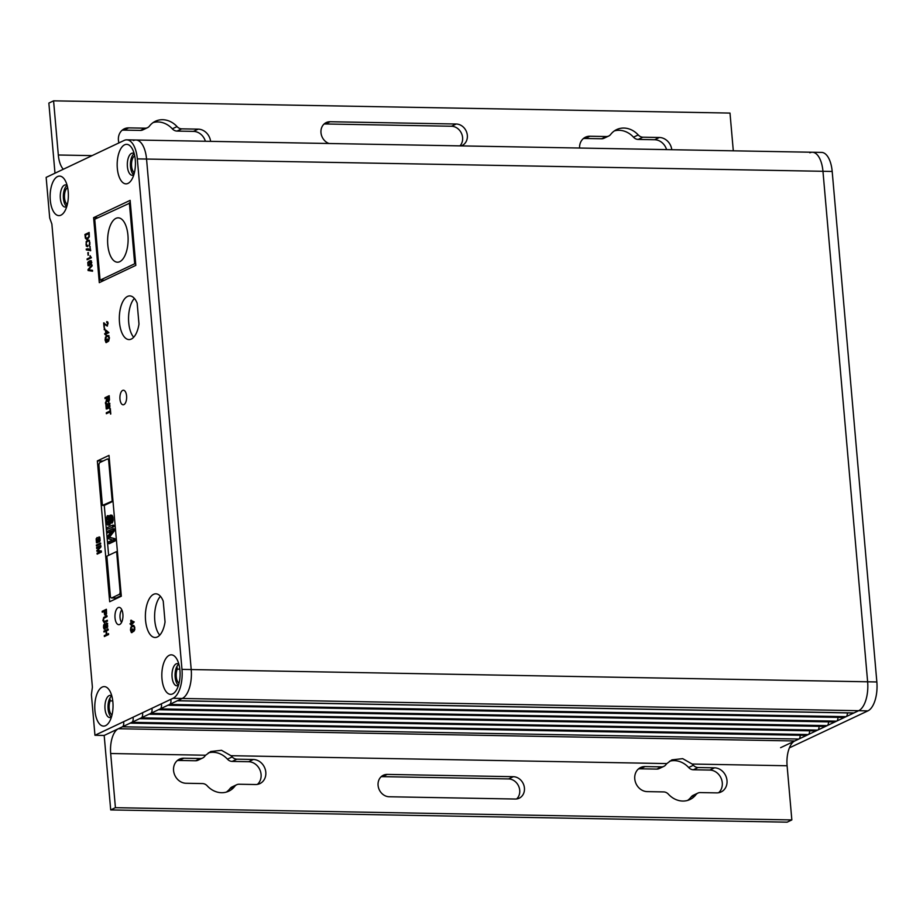 <?xml version="1.0" encoding="UTF-8"?>
<svg xmlns="http://www.w3.org/2000/svg" width="923" height="923" viewBox="0 0 923 923"><rect width="100%" height="100%" fill="white"/><g stroke="black" fill="none" stroke-linecap="round" stroke-linejoin="round"><path stroke-width="1.38" d="M121.617 622.321A7.072 3.265 91 0 1 119.99 616.045A7.072 3.265 91 0 1 121.836 609.838M115.56 597.966A2.769 1.281 -89 0 0 115.848 598.046A2.769 1.281 -89 0 0 116.136 597.977L121.259 595.543M120.094 591.17A2.769 1.281 91 0 1 119.067 594.47L111.821 597.896A2.769 1.281 91 0 1 111.545 597.966A2.769 1.281 91 0 1 110.333 595.785L106.86 556.177L116.621 551.562L120.094 591.17L120.878 591.182M109.502 461.188L108.718 461.165A2.769 1.281 91 0 0 107.506 458.996A2.769 1.281 91 0 0 107.218 459.054L99.984 462.492A2.769 1.281 91 0 0 98.957 465.792L102.418 505.4L112.975 500.797M108.637 555.346L104.264 505.435L102.418 505.4M117.417 551.573L116.621 551.562M108.718 461.165L112.179 500.774M104.264 505.435L113.01 501.293M110.714 515.172L111.937 519.084L110.898 523.018L112.133 523.041L113.16 520.434L112.514 515.98L110.218 515.149L111.948 515.196M108.568 522.891L108.602 515.715L107.368 515.703L107.506 517.226L108.741 517.249M110.898 523.018L111.106 518.161L110.229 516.73L108.556 524.922L109.791 524.945L107.956 525.21L106.86 524.137L106.122 518.668L107.368 515.703M109.791 524.945L110.772 521.541M110.772 521.483L110.864 517.341M113.841 526.721L106.941 529.387L106.803 527.864L112.468 525.187L113.702 525.199L113.841 526.721L106.941 529.387M107.253 532.94L107.114 531.417L112.779 528.741L112.987 531.025L108.256 537.232L114.879 538.663L115.075 540.947L109.41 543.624L108.187 543.612L108.049 542.089L112.514 539.967L107.737 538.524L107.564 536.494L111.706 530.829L107.253 532.94L111.037 531.752M114.879 538.663L109.479 537.255L114.21 531.048L114.014 528.764L112.779 528.741M109.987 516.845L110.633 516.857M109.641 517.261L110.841 517.284M109.468 518.138L110.702 518.161M109.422 518.957L110.645 518.98M109.549 520.48L110.783 520.503M109.537 521.807L110.772 521.83M109.387 522.937L110.622 522.96M108.995 524.183L110.229 524.206M108.556 524.922L107.956 525.21M107.506 517.226L108.395 517.665M107.172 517.641L106.872 518.576L108.106 518.599M106.872 518.576L106.837 519.649L108.072 519.672M106.837 519.649L107.022 521.68L108.245 521.703M107.022 521.68L107.23 522.637L108.453 522.66M107.23 522.637L108.372 523.306M107.53 523.295L108.626 522.776L108.879 517.099L110.218 515.149M111.291 515.957L112.514 515.98M111.614 516.857L112.848 516.88M111.833 517.815L113.056 517.838M111.937 519.084L113.171 519.107M111.925 520.41L113.16 520.434M111.66 521.599L112.883 521.622M111.245 522.591L112.468 522.614M112.468 525.187L112.606 526.71M112.987 531.025L114.21 531.048M108.256 537.232L109.479 537.255M113.644 538.64L113.852 540.924L115.075 540.947M113.852 540.924L108.187 543.612M129.358 202.841L134.689 263.77L100.065 280.177L94.734 219.247L130.351 202.852M115.963 218.347A22.187 10.245 -89 0 0 107.633 242.322A22.187 10.245 -89 0 0 117.463 262.201A22.187 10.245 -89 0 0 119.759 261.682A22.187 10.245 -89 0 0 128.089 237.707A22.187 10.245 -89 0 0 118.259 217.84A22.187 10.245 -89 0 0 115.963 218.347M135.681 263.793L134.689 263.77M104.368 280.257L100.065 280.177M133.454 140.573A24.263 11.203 91 0 1 135.969 140.008A24.263 11.203 91 0 1 146.549 159.044L191.211 669.544L146.549 159.044A24.263 11.203 -89 0 0 135.969 140.008L812.378 152.249A24.263 11.203 91 0 1 822.958 171.286A24.263 11.203 -89 0 0 812.378 152.249L821.608 152.41A24.263 11.203 -89 0 1 832.188 171.459L137.319 158.883L181.981 669.383A24.263 11.203 91 0 1 173.039 698.296L94.954 735.273L104.184 735.446L110.702 809.921L115.421 807.683L110.679 753.514A20.802 9.599 -89 0 1 118.352 728.732L122.447 726.793A3.461 1.604 91 0 0 123.717 722.663M177.181 700.776A3.461 1.604 91 0 0 177.539 700.695L182.258 698.457A24.263 11.203 -89 0 0 191.211 669.544A24.263 11.203 91 0 1 182.258 698.457L104.184 735.446M170.951 700.292A3.461 1.604 91 0 1 169.67 704.422L168.09 705.172A3.461 1.604 91 0 1 167.732 705.253M161.502 704.768A3.461 1.604 91 0 1 160.221 708.899L158.652 709.649A3.461 1.604 91 0 1 158.294 709.729M152.053 709.245A3.461 1.604 91 0 1 150.784 713.375L149.203 714.114A3.461 1.604 91 0 1 148.845 714.194M142.615 713.721A3.461 1.604 91 0 1 141.334 717.852L139.754 718.59A3.461 1.604 91 0 1 139.396 718.671M133.166 718.186A3.461 1.604 91 0 1 131.885 722.317L130.316 723.067A3.461 1.604 91 0 1 129.958 723.147M63.318 169.255A20.802 9.599 -89 0 1 58.322 155.006L53.58 100.838L48.861 103.076L54.988 173.201M133.95 174.378L133.754 172.151A8.665 4.004 -89 0 1 132.577 158.618A8.665 4.004 -89 0 1 134.712 155.837M67.656 187.6A8.665 4.004 -89 0 0 65.51 190.38A8.665 4.004 -89 0 0 66.698 203.914L66.894 206.141M112.006 714.921A8.665 4.004 -89 0 1 110.172 700.88L109.929 698.076M179.074 683.158A8.665 4.004 -89 0 1 177.239 669.117L176.985 666.314M671.794 149.699A12.83 11.088 64.7 0 0 659.38 137.492L642.927 137.192A6.934 6 -115.3 0 1 638.231 134.943A21.171 18.31 64.7 0 0 623.867 128.055A21.171 18.31 64.7 0 0 616.61 129.601A21.171 18.31 64.7 0 0 610.668 134.446A6.934 6 -115.3 0 1 608.719 136.027A6.934 6 -115.3 0 1 606.342 136.535L589.889 136.235A12.83 11.088 64.7 0 0 585.505 137.169A12.83 11.088 64.7 0 0 579.575 148.026M210.606 141.357A12.83 11.088 64.7 0 0 198.191 129.139L181.739 128.851A6.934 6 -115.3 0 1 177.031 126.589A21.171 18.31 64.7 0 0 162.679 119.713A21.171 18.31 64.7 0 0 155.422 121.248A21.171 18.31 64.7 0 0 149.468 126.093A6.934 6 -115.3 0 1 147.53 127.674A6.934 6 -115.3 0 1 145.153 128.182L128.701 127.882A12.83 11.088 64.7 0 0 124.305 128.816A12.83 11.088 64.7 0 0 118.929 142.915M733.3 150.818L730.001 113.079L53.58 100.838M461.188 145.892A11.445 9.888 64.7 0 0 462.088 145.522A11.445 9.888 64.7 0 0 467.338 135.369A11.445 9.888 64.7 0 0 456.216 124.017L330.157 121.732A11.445 9.888 64.7 0 0 326.234 122.563A11.445 9.888 64.7 0 0 320.985 132.716A11.445 9.888 64.7 0 0 328.992 143.492M614.349 130.916A21.171 18.31 -115.3 0 1 619.148 130.293A21.171 18.31 -115.3 0 1 633.501 137.181A6.934 6 64.7 0 0 638.208 139.431L654.661 139.731A12.83 11.088 -115.3 0 1 666.579 149.607M324.042 124.051A11.445 9.888 -115.3 0 1 325.427 123.97L451.485 126.243A11.445 9.888 -115.3 0 1 462.608 137.608A11.445 9.888 -115.3 0 1 459.966 145.869M583.29 138.612A12.83 11.088 -115.3 0 1 585.17 138.473L601.623 138.762A6.934 6 64.7 0 0 604 138.265L608.719 136.027M122.101 130.258A12.83 11.088 -115.3 0 1 123.982 130.12L140.423 130.42A6.934 6 64.7 0 0 142.8 129.912L147.53 127.674M153.149 122.563A21.171 18.31 -115.3 0 1 157.948 121.951A21.171 18.31 -115.3 0 1 172.313 128.828A6.934 6 64.7 0 0 177.02 131.078L193.461 131.378A12.83 11.088 -115.3 0 1 205.391 141.254M115.421 807.683L791.842 819.924L787.123 822.162L110.702 809.921M381.141 776.728A11.445 9.888 -115.3 0 1 382.526 776.647L508.596 778.931A11.445 9.888 -115.3 0 1 519.718 790.284A11.445 9.888 -115.3 0 1 516.649 798.949M177.251 760.598A12.83 11.088 -115.3 0 1 179.12 760.46L195.572 760.76A6.934 6 64.7 0 0 197.949 760.252L202.668 758.014A6.934 6 -115.3 0 1 200.303 758.521L183.85 758.221A12.83 11.088 64.7 0 0 179.454 759.156A12.83 11.088 64.7 0 0 174.02 773.07A12.83 11.088 64.7 0 0 186.042 783.269L202.495 783.569A6.934 6 -115.3 0 1 207.19 785.819A21.171 18.31 64.7 0 0 221.555 792.707A21.171 18.31 64.7 0 0 228.812 791.161A21.171 18.31 64.7 0 0 234.754 786.327A6.934 6 -115.3 0 1 236.703 784.735A6.934 6 -115.3 0 1 239.08 784.238L255.521 784.527A12.83 11.088 64.7 0 0 259.917 783.592A12.83 11.088 64.7 0 0 265.351 769.69A12.83 11.088 64.7 0 0 253.329 759.479L236.888 759.179A6.934 6 -115.3 0 1 232.181 756.929A21.171 18.31 64.7 0 0 230.969 755.695L221.508 750.307L210.732 751.518L205.621 755.233A21.171 18.31 64.7 0 0 204.618 756.433A6.934 6 -115.3 0 1 202.668 758.014M208.321 752.891A21.171 18.31 -115.3 0 1 213.098 752.291A21.171 18.31 -115.3 0 1 227.462 759.168A6.934 6 64.7 0 0 232.158 761.417L248.61 761.717A12.83 11.088 -115.3 0 1 260.159 770.474A12.83 11.088 -115.3 0 1 257.402 784.388M236.703 784.735L231.973 786.973A6.934 6 64.7 0 0 230.035 788.554A21.171 18.31 -115.3 0 1 226.354 792.084M638.439 768.951A12.83 11.088 -115.3 0 1 640.32 768.801L656.772 769.101A6.934 6 64.7 0 0 659.149 768.594L663.868 766.367A6.934 6 -115.3 0 1 661.491 766.863L645.039 766.575A12.83 11.088 64.7 0 0 640.643 767.498A12.83 11.088 64.7 0 0 635.22 781.412A12.83 11.088 64.7 0 0 647.231 791.622L663.683 791.922A6.934 6 -115.3 0 1 668.39 794.172A21.171 18.31 64.7 0 0 682.743 801.049A21.171 18.31 64.7 0 0 690 799.514A21.171 18.31 64.7 0 0 695.954 794.668A6.934 6 -115.3 0 1 697.892 793.088A6.934 6 -115.3 0 1 700.269 792.58L716.721 792.88A12.83 11.088 64.7 0 0 721.117 791.946A12.83 11.088 64.7 0 0 726.551 778.031A12.83 11.088 64.7 0 0 714.529 767.832L698.076 767.532A6.934 6 -115.3 0 1 693.381 765.271A21.171 18.31 64.7 0 0 692.158 764.036L682.697 758.648L671.921 759.86L666.821 763.586A21.171 18.31 64.7 0 0 665.818 764.775A6.934 6 -115.3 0 1 663.868 766.367M669.521 761.244A21.171 18.31 -115.3 0 1 674.298 760.633A21.171 18.31 -115.3 0 1 688.65 767.509A6.934 6 64.7 0 0 693.358 769.77L709.81 770.059A12.83 11.088 -115.3 0 1 721.348 778.827A12.83 11.088 -115.3 0 1 718.602 792.742M697.892 793.088L693.173 795.326A6.934 6 64.7 0 0 691.223 796.907A21.171 18.31 -115.3 0 1 687.543 800.437M791.842 819.924L787.1 765.755A20.802 9.599 91 0 1 794.772 740.973L798.856 739.035A3.461 1.604 -89 0 0 800.16 735.273M515.265 799.03L389.206 796.757A11.445 9.888 64.7 0 1 378.084 785.392A11.445 9.888 64.7 0 1 383.333 775.239A11.445 9.888 64.7 0 1 387.256 774.409L513.315 776.693A11.445 9.888 64.7 0 1 524.437 788.046A11.445 9.888 64.7 0 1 519.188 798.199A11.445 9.888 64.7 0 1 515.265 799.03M806.021 735.296A3.461 1.604 -89 0 0 806.379 735.389A3.461 1.604 -89 0 0 806.737 735.308L808.306 734.558A3.461 1.604 -89 0 0 809.609 730.808M815.459 730.82A3.461 1.604 -89 0 0 815.817 730.912A3.461 1.604 -89 0 0 816.174 730.831L817.755 730.093A3.461 1.604 -89 0 0 819.047 726.332M824.908 726.343A3.461 1.604 -89 0 0 825.266 726.447A3.461 1.604 -89 0 0 825.624 726.366L827.193 725.616A3.461 1.604 -89 0 0 828.496 721.855M834.357 721.878A3.461 1.604 -89 0 0 834.704 721.971A3.461 1.604 -89 0 0 835.073 721.89L836.642 721.14A3.461 1.604 -89 0 0 837.946 717.379M843.795 717.402A3.461 1.604 -89 0 0 844.153 717.494A3.461 1.604 -89 0 0 844.51 717.413L846.091 716.663A3.461 1.604 -89 0 0 847.383 712.914M853.244 712.925A3.461 1.604 -89 0 0 853.602 713.018A3.461 1.604 -89 0 0 853.96 712.937L858.678 710.698A24.263 11.203 -89 0 0 867.632 681.785L822.958 171.286L867.632 681.785A24.263 11.203 91 0 1 858.678 710.698L173.039 698.296M134.516 172.174L133.754 172.151M177.239 669.117L179.812 669.163M110.172 700.88L112.756 700.926M67.46 203.937L66.698 203.914M809.875 152.814A24.263 11.203 91 0 1 812.378 152.249M780.604 747.688L858.678 710.698L867.908 710.872A24.263 11.203 -89 0 0 876.85 681.959L832.188 171.459M867.908 710.872L789.407 747.849M178.866 664.168A11.099 5.123 -89 0 0 177.32 663.614A11.099 5.123 -89 0 0 176.166 663.879A11.099 5.123 -89 0 0 172.082 677.09A11.099 5.123 -89 0 0 176.916 685.801A11.099 5.123 -89 0 0 178.058 685.547A11.099 5.123 -89 0 0 178.485 685.304A11.099 5.123 91 0 1 175.07 674.667A11.099 5.123 91 0 1 178.843 664.156M111.395 717.079A11.099 5.123 91 0 1 108.003 706.43A11.099 5.123 91 0 1 111.787 695.919A11.099 5.123 -89 0 0 110.252 695.377A11.099 5.123 -89 0 0 109.11 695.642A11.099 5.123 -89 0 0 105.014 708.852A11.099 5.123 -89 0 0 109.849 717.563A11.099 5.123 -89 0 0 111.002 717.309A11.099 5.123 -89 0 0 111.418 717.067M133.8 174.816A11.099 5.123 91 0 1 130.408 164.179A11.099 5.123 91 0 1 134.181 153.656A11.099 5.123 -89 0 0 132.647 153.114A11.099 5.123 -89 0 0 131.504 153.38A11.099 5.123 -89 0 0 127.409 166.602A11.099 5.123 -89 0 0 132.254 175.301A11.099 5.123 -89 0 0 133.397 175.047A11.099 5.123 -89 0 0 133.823 174.805M67.148 185.442A11.099 5.123 -89 0 0 65.591 184.877A11.099 5.123 -89 0 0 64.448 185.142A11.099 5.123 -89 0 0 60.353 198.364A11.099 5.123 -89 0 0 65.187 207.064A11.099 5.123 -89 0 0 66.341 206.81A11.099 5.123 -89 0 0 66.756 206.567A11.099 5.123 91 0 1 63.341 195.941A11.099 5.123 91 0 1 67.125 185.419M159.737 635.151A21.84 10.084 91 0 1 154.614 615.641A21.84 10.084 91 0 1 160.44 596.316M133.673 337.253A21.84 10.084 91 0 1 128.551 317.731A21.84 10.084 91 0 1 134.377 298.417M118.513 597.55L118.456 596.881M94.954 735.273L91.4 694.65L92.392 687.139L51.873 224.035L49.704 218.013L46.15 177.389L124.224 140.4A24.263 11.203 91 0 1 126.739 139.835A24.263 11.203 91 0 1 137.319 158.883M169.278 655.295A19.764 9.126 -89 0 0 161.987 678.843A19.764 9.126 -89 0 0 172.647 693.888A19.764 9.126 -89 0 0 176.628 689.712A19.764 9.126 -89 0 0 179.939 670.352A19.764 9.126 -89 0 0 177.17 659.703A19.764 9.126 -89 0 0 169.278 655.295M102.222 687.07A19.764 9.126 -89 0 0 94.931 710.606A19.764 9.126 -89 0 0 105.591 725.651A19.764 9.126 -89 0 0 109.572 721.474A19.764 9.126 -89 0 0 112.883 702.115A19.764 9.126 -89 0 0 110.114 691.465A19.764 9.126 -89 0 0 102.222 687.07M124.617 144.807A19.764 9.126 -89 0 0 117.325 168.344A19.764 9.126 -89 0 0 127.985 183.4A19.764 9.126 -89 0 0 131.966 179.212A19.764 9.126 -89 0 0 135.277 159.852A19.764 9.126 -89 0 0 132.508 149.203A19.764 9.126 -89 0 0 124.617 144.807M57.549 176.57A19.764 9.126 -89 0 0 50.269 200.106A19.764 9.126 -89 0 0 60.93 215.163A19.764 9.126 -89 0 0 64.91 210.975A19.764 9.126 -89 0 0 68.21 191.615A19.764 9.126 -89 0 0 65.452 180.966A19.764 9.126 -89 0 0 57.549 176.57M163.233 601.15A21.84 10.084 -89 0 0 155.872 593.812A21.84 10.084 -89 0 0 153.61 594.32A21.84 10.084 -89 0 0 147.726 630.155A21.84 10.084 -89 0 0 155.087 637.493A21.84 10.084 -89 0 0 157.348 636.974A21.84 10.084 -89 0 0 165.044 621.952L163.233 601.15M137.169 303.252A21.84 10.084 -89 0 0 129.808 295.914A21.84 10.084 -89 0 0 127.547 296.421A21.84 10.084 -89 0 0 121.663 332.245A21.84 10.084 -89 0 0 129.024 339.583A21.84 10.084 -89 0 0 131.285 339.076A21.84 10.084 -89 0 0 138.981 324.054L137.169 303.252M123.901 404.62A7.28 3.357 -89 0 0 126.636 396.752A7.28 3.357 -89 0 0 123.417 390.233A7.28 3.357 -89 0 0 122.655 390.406A7.28 3.357 -89 0 0 119.921 398.274A7.28 3.357 -89 0 0 123.151 404.793A7.28 3.357 -89 0 0 123.901 404.62M119.69 624.49A8.665 4.004 -89 0 0 122.944 615.133A8.665 4.004 -89 0 0 119.113 607.369A8.665 4.004 -89 0 0 118.213 607.565A8.665 4.004 -89 0 0 114.96 616.933A8.665 4.004 -89 0 0 118.802 624.698A8.665 4.004 -89 0 0 119.69 624.49M108.995 455.397L121.317 596.223L109.675 601.738L97.353 460.912L108.995 455.397M93.604 217.655L130.131 200.36L135.819 265.363L99.292 282.657L93.604 217.655L97.907 217.736M108.51 401.782L109.491 399.89L109.191 395.725L104.957 397.732L105.037 398.644L106.918 397.755L105.487 403.801L107.195 400.397L108.141 401.874M107.714 406.039L107.414 408.047L106.526 408.174L106.895 403.697L105.914 405.012L106.249 408.981L107.806 408.67L108.81 403.986L109.583 405.266L109.041 408.174L109.906 407.008L109.595 403.397L108.695 403.132L107.876 404.482L108.014 406.039L108.487 403.628L109.906 403.397M108.014 406.039L107.726 408.058L106.526 408.174M108.81 403.986L109.618 404.193L109.583 405.266M109.595 403.397L109.006 403.132M106.364 413.723L106.283 412.8L110.01 411.035L110.31 408.543L110.783 414L110.091 411.958L106.364 413.723M107.068 336.422L108.36 336.514L107.068 336.422L105.868 337.691L105.591 339.768L106.203 341.568L106.987 341.198L107.31 338.937L107.564 341.856L105.995 342.595L105.084 340.045L105.453 337.218L106.953 335.511L108.914 335.66M108.683 341.095L109.283 338.153L108.36 336.514L108.972 338.153L108.441 341.325L109.445 337.91L108.602 335.66M105.776 335.072L104.611 333.78L105.626 333.295L105.845 330.088L108.914 332.626L106.18 333.918L105.776 335.072M104.853 329.511L104.264 329.788L104.184 328.83L104.772 328.553L104.853 329.511M107.437 326.027L104.264 323.858L104.057 327.48L103.653 322.9L106.41 325.046M104.98 324.55L107.126 326.015L108.118 323.304L107.668 321.885L106.699 321.654L107.679 323.488L107.068 325.138L107.991 323.5L106.71 322.542M104.357 327.342L104.091 322.865M98.173 550.65L101.288 550.927L101.392 552.116L97.169 554.112L97.088 553.189L100.803 551.573L96.915 551.239L100.353 546.601L96.673 548.47L96.592 547.547L100.815 545.539L100.942 546.878L97.607 550.616M100.595 543.036L100.676 543.947L96.453 545.955L96.373 545.043L100.595 543.036M98.034 542.493L99.038 537.809L99.811 539.09L99.269 541.997L100.134 540.832L99.822 537.221L98.934 536.955L97.33 542.216L96.453 540.866L97.134 537.521L96.142 538.836L96.477 542.805L98.034 542.493M99.038 537.809L99.846 538.017L99.811 539.09M99.234 536.955L97.953 541.882L96.765 542.009M87.581 239.126L89.323 236.807L89.162 232.458L84.939 234.465L85.366 238.192L86.566 239.345L87.581 239.126L86.797 239.345M87.754 241.065L89.035 241.088L89.623 242.564L89.104 245.668L89.935 244.237L89.312 240.268L87.662 240.118L86.174 241.63L86.254 246.06L87.397 246.603L87.466 245.61L86.208 244.11L86.52 242.253L87.754 241.065L89.346 241.099L88.066 241.065L89.346 241.099L89.623 242.564M87.466 245.61L86.6 245.299M90.096 249.706L90.108 246.349L90.096 249.706L87.604 248.783M88.158 248.829L86.22 249.048L86.289 249.914L90.685 250.571L89.796 246.337M87.858 252.66L88.077 255.244L88.389 252.567M87.085 258.925L90.385 257.355L90.108 255.717L91.4 257.759L87.154 259.767L87.085 258.925L90.385 257.355M90.442 261.474L89.589 261.728L90.039 264.751L88.02 265.674L89.116 265.789M91.192 264.578L91.089 261.751L90.915 264.82L91.804 262.351L90.5 260.644M91.065 260.794L89.323 260.967L87.777 262.42L88.02 265.674L88.089 262.42L89.623 260.967L91.365 260.794M88.089 270.52L92.554 271.212L88.089 270.52L88.008 269.585L92 264.913L92.092 265.893L88.516 269.839L89.554 269.874M89.243 269.874L92.473 270.289L92.554 271.212M105.926 615.133L104.68 614.983L105.626 615.122L106.537 613.945L106.399 609.284L102.165 611.291L102.245 612.203L103.964 611.384L104.68 614.983L105.626 615.122M107.368 620.383L104.034 621.606L103.399 620.198L103.791 618.364L107.045 616.645L106.964 615.733L103.722 617.395L102.903 620.521L104.195 622.575L107.437 621.156L107.356 620.233L104.034 621.606M105.637 624.49L104.864 628.401L103.999 627.04L104.668 623.706L103.688 625.021L103.503 627.317L104.022 628.99L104.98 629.278L106.583 623.994L107.356 625.275L106.803 628.182L107.679 627.017L107.368 623.406L106.468 623.14L105.637 624.49L106.78 623.14L107.679 623.406M105.949 624.49L105.499 628.067L104.299 628.194M106.583 623.994L107.391 624.202L107.356 625.275M107.368 623.406L106.78 623.14M108.129 629.105L108.21 630.017L106.48 630.836L106.791 634.424L108.522 633.605L108.602 634.516L104.38 636.524L104.299 635.601L106.283 634.655L105.972 631.078L103.987 632.024L103.907 631.113L108.129 629.105M130.731 620.325L134.227 621.929L131.147 625.079L129.981 623.786L130.997 623.302L130.731 620.325L131.493 620.268M134.343 628.159L133.812 631.332L134.816 627.917L133.973 625.667L132.324 625.517L130.835 627.225L130.466 630.051L131.366 632.601L132.935 631.863L132.681 628.944L132.358 631.205L131.239 630.963L131.239 627.698L132.439 626.429L133.731 626.521L134.839 628.159M133.973 625.667L132.324 625.517L133.42 625.356M132.439 626.429L134.666 626.971M97.353 460.912L103.088 461.015M108.822 401.793L107.195 400.397M105.753 403.351L105.384 402.659M105.695 402.659L107.333 399.428L106.918 397.755M105.337 398.505L104.957 397.732M105.268 397.732L109.202 395.875M108.799 396.855L108.741 400.847L109.11 396.867L107.403 397.525L108.014 400.824M109.318 407.978L108.914 407.32M109.226 407.331L109.883 405.278M106.549 408.981L106.214 405.012L107.206 403.697M106.653 413.573L106.283 412.8M106.583 412.812L110.01 411.035M110.31 411.047L109.802 408.774M110.575 414.092L110.091 411.958M106.307 342.595L105.395 340.056L105.764 337.218L107.253 335.511M108.672 336.514L107.368 336.434L108.672 336.514M106.203 341.568L106.987 341.198M107.299 341.198L106.814 339.168M106.076 334.934L105.695 334.149M104.98 334.484L104.611 333.78M104.922 333.78L105.626 333.295M105.926 333.307L105.36 330.319M106.099 333.076L108.314 332.153L105.914 330.919L106.099 333.076L108.003 332.153L105.914 330.919M104.553 329.649L104.184 328.83M106.71 325.058L107.368 325.138L106.71 325.058M107.345 322.473L106.999 321.654M104.264 323.858L105.291 324.55M97.457 553.973L97.088 553.189M97.4 553.2L101.103 551.573L96.915 551.239M97.227 551.239L96.846 550.42M97.146 550.42L100.353 546.601M96.973 548.32L96.592 547.547M96.903 547.547L100.826 545.689M96.753 545.816L96.373 545.043M96.684 545.043L100.607 543.186M96.788 542.805L96.453 538.847L97.434 537.532M99.546 541.801L99.153 541.143M99.453 541.155L100.122 539.101M86.877 239.357L85.677 238.203L84.939 234.465M85.239 234.465L89.173 232.596M88.746 233.6L88.908 236.15L87.812 238.203L86.785 238.376L89.023 236.911L89.046 233.6L85.516 235.123L85.885 237.846L87.5 238.192L86.474 238.365M86.9 245.299L87.766 245.622M87.708 246.603L86.566 246.072L86.047 244.422L86.485 241.63L87.973 240.13M89.208 244.837L89.935 242.576M86.589 249.81L86.52 249.048L88.458 248.841M90.592 250.768L88.62 249.729M88.377 255.106L88.158 252.671M90.696 257.367L89.923 255.959M87.443 259.628L87.385 258.925M89.427 265.801L88.331 265.674M88.262 264.901L89.958 264.255L89.796 262.305L89.104 262.224L89.796 262.305L89.646 264.243L88.262 264.901L88.112 262.974L89.485 262.305L88.804 262.224M88.4 270.52L88.008 269.585M88.32 269.585L92.035 265.247M104.98 614.995L103.964 611.384M102.545 612.064L102.165 611.291M102.476 611.291L106.41 609.434M105.43 614.233L106.457 613.253L106.283 610.438L104.461 611.153L105.568 614.268M106.457 613.253L105.972 610.438M106.145 613.241L105.833 614.199M103.941 622.425L103.514 618.075L106.976 615.883M107.091 627.986L106.687 627.328M106.999 627.34L107.656 625.286M104.322 628.99L103.987 625.021L104.98 623.706M108.533 633.743L106.791 634.424M104.668 636.374L104.299 635.601M104.599 635.612L106.283 634.655M106.595 634.666L105.972 631.078M104.276 631.886L103.907 631.113M104.207 631.113L108.141 629.255M130.651 624.352L129.981 623.786M131.401 620.925L131.354 620.337M131.47 623.083L133.997 622.171L131.285 620.925L131.47 623.083L133.997 622.171M131.285 620.925L133.374 622.16M131.574 631.574L132.877 631.251M131.989 632.613L131.078 630.063M131.354 627.455L132.935 625.529M134.285 630.801L133.604 630.571M134.216 630.582L134.85 629.521M121.167 594.504L119.067 594.47M111.821 597.896L116.136 597.977M58.322 155.006L92.115 155.618M638.231 134.943L633.501 137.181M642.927 137.192L638.208 139.431M654.661 139.731L659.38 137.492M666.821 763.586L230.969 755.695M787.1 765.755L692.158 764.036M205.621 755.233L110.679 753.514M183.85 758.221L179.12 760.46M195.572 760.76L200.303 758.521M232.181 756.929L227.462 759.168M236.888 759.179L232.158 761.417M248.61 761.717L253.329 759.479M234.754 786.327L230.035 788.554M118.352 728.732L794.772 740.973M693.381 765.271L688.65 767.509M656.772 769.101L661.491 766.863M645.039 766.575L640.32 768.801M695.954 794.668L691.223 796.907M709.81 770.059L714.529 767.832M698.076 767.532L693.358 769.77M798.856 739.035L122.447 726.793M130.316 723.067L806.737 735.308M808.306 734.558L131.885 722.317M139.754 718.59L816.174 730.831M817.755 730.093L141.334 717.852M149.203 714.114L825.624 726.366M827.193 725.616L150.784 713.375M158.652 709.649L835.073 721.89M836.642 721.14L160.221 708.899M168.09 705.172L844.51 717.413M846.091 716.663L169.67 704.422M177.539 700.695L853.96 712.937M181.981 669.383L876.85 681.959M387.256 774.409L382.526 776.647M508.596 778.931L513.315 776.693M330.157 121.732L325.427 123.97M451.485 126.243L456.216 124.017M589.889 136.235L585.17 138.473M601.623 138.762L606.342 136.535M140.423 130.42L145.153 128.182M177.031 126.589L172.313 128.828M181.739 128.851L177.02 131.078M193.461 131.378L198.191 129.139M128.701 127.882L123.982 130.12M131.447 627.236L130.835 627.225M111.545 597.966L115.848 598.046M107.506 458.996L109.318 459.031M130.131 723.147L806.379 735.389M139.581 718.682L815.817 730.912M149.03 714.206L825.266 726.447M158.468 709.729L834.704 721.971M167.917 705.253L844.153 717.494M177.366 700.788L853.602 713.018M135.969 140.008L126.739 139.835M133.108 626.267L133.72 626.279"/></g></svg>
